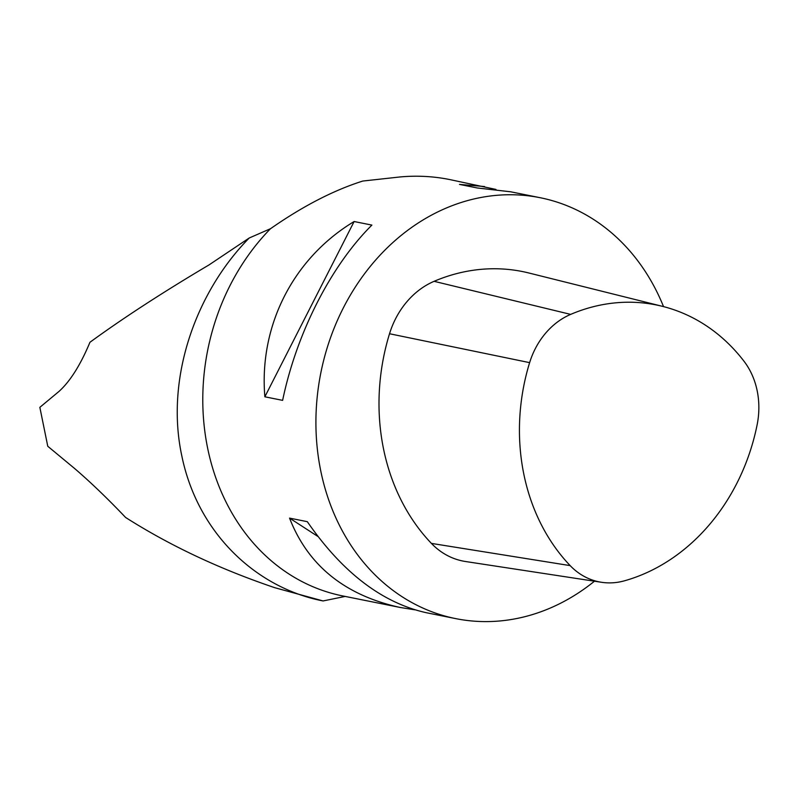 <?xml version="1.0" encoding="UTF-8"?>
<svg xmlns="http://www.w3.org/2000/svg" width="797" height="797" viewBox="0 0 797 797"><rect width="100%" height="100%" fill="white"/><g stroke="black" fill="none" stroke-linecap="round" stroke-linejoin="round"><path stroke-width="1.2" d="M249.232 237.994L209.063 264.893C163.136 292.091 123.425 317.883 89.951 342.272C80.507 364.936 70.176 381.325 58.968 391.447L39.85 407.337L47.77 446.27L74.649 468.536C90.728 482.344 107.705 498.643 125.587 517.452C169.701 545.527 219.414 568.938 274.736 587.688L323.084 600.948C255.787 587.897 197.317 532.785 181.696 455.316C165.318 378.475 195.554 292.409 249.232 237.994L270.562 228.679C302.83 206.164 333.574 190.284 362.824 181.039L400.144 176.944C416.831 175.43 433.269 176.276 449.458 179.504L495.963 189.427M594.462 581.202A214.642 180.63 -78.6 0 1 547.509 609.217A214.642 180.63 -78.6 0 1 455.735 618.621A214.642 180.63 -78.6 0 1 315.911 421.992A214.642 180.63 -78.6 0 1 456.452 204.082A214.642 180.63 -78.6 0 1 540.217 197.726A214.642 180.63 -78.6 0 1 663.532 306.616M270.442 228.759A214.642 180.63 101.4 0 0 207.28 446.39A214.642 180.63 101.4 0 0 342.6 595.907L400.044 607.444C344.832 595.289 308.001 565.511 289.55 518.11L307.313 521.676C342.391 572.415 382.012 602.751 426.156 612.684L455.735 618.621M414.719 609.805L400.044 607.444M540.217 197.726L510.638 191.788L477.264 187.972L459.5 184.406L484.526 186.548M354.127 221.526L371.89 225.093C330.944 265.73 296.534 333.305 282.626 400.363L264.863 396.796C258.836 325.744 293.256 258.168 354.127 221.526L264.863 396.796M345.24 596.415L323.084 600.948M289.55 518.11L317.953 536.501M570.174 565.621A194.827 163.943 -78.6 0 1 529.626 362.645A74.091 62.345 -78.6 0 1 570.662 314.387A194.827 163.943 -78.6 0 1 662.437 306.337A194.827 163.943 -78.6 0 1 743.99 361.22A74.091 62.345 -78.6 0 1 757.15 424.681A194.827 163.943 -78.6 0 1 624.37 580.834A74.091 62.345 -78.6 0 1 601.546 582.288A74.091 62.345 -78.6 0 1 570.174 565.621L431.406 543.395A201.233 169.333 -78.6 0 1 389.524 333.744A80.487 67.735 -78.6 0 1 434.096 281.321A201.233 169.333 -78.6 0 1 528.899 273.002L662.437 306.337M601.546 582.288L465.488 561.506A80.487 67.735 -78.6 0 1 431.406 543.395M529.626 362.645L389.524 333.744M570.662 314.387L434.096 281.321"/></g></svg>
